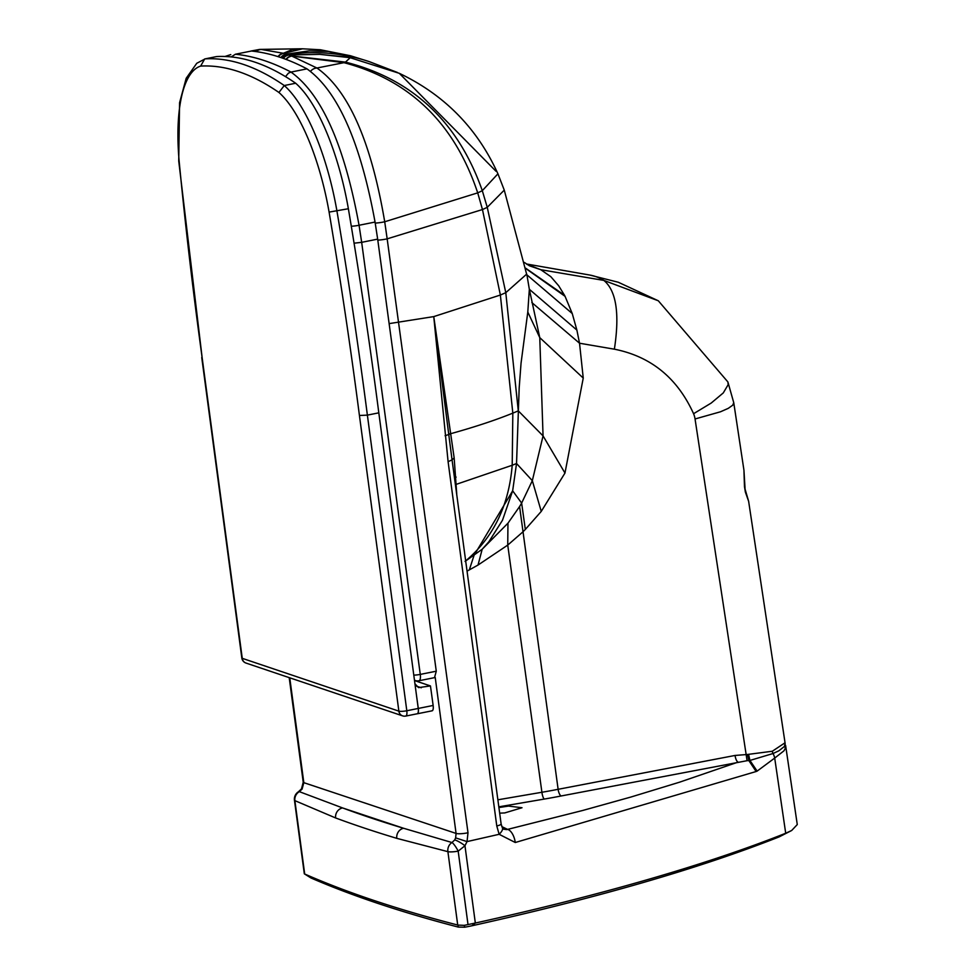 <?xml version="1.0" encoding="UTF-8"?>
<svg xmlns="http://www.w3.org/2000/svg" width="976" height="976" viewBox="0 0 976 976"><rect width="100%" height="100%" fill="white"/><g stroke="black" fill="none" stroke-linecap="round" stroke-linejoin="round"><path stroke-width="1.46" d="M283.369 58.414A8.662 8.015 107.7 0 1 288.92 54.985L286.432 54.144A8.662 8.003 109.2 0 0 280.881 57.56M282.137 57.987A8.662 8.015 108.4 0 1 287.676 54.571A204.228 188.795 -71.6 0 1 344.077 55.29L328.57 51.447L309.368 50.898L286.432 54.144L283.357 53.277A8.662 8.052 104.6 0 0 278.001 56.62M281.661 49.081L259.701 49.41L299.351 48.812L292.105 49.666L283.357 53.277L261.275 49.459A8.662 8.125 93.8 0 0 256.139 51.594M501.786 826.599L507.618 829.405A12.383 5.978 76.6 0 1 515.279 842.508L499.139 834.297L467.028 841.605L468.004 832.748A8.662 1.598 172.5 0 1 456.073 833.419L303.829 782.667A8.662 1.488 -7.8 0 1 303.231 782.227L301.499 788.876L302.084 789.096L299.339 791.658A8.662 8.15 116.9 0 0 294.874 800.637A8.662 1.549 172.4 0 1 294.459 800.247L304.317 873.813L310.99 877.985A3276.322 584.392 -7.6 0 0 378.822 903.715A3276.322 584.392 172.4 0 0 458.342 927.102L457.951 925.089L464.222 925.358L475.336 923.04A829.21 147.901 -7.6 0 0 785.704 833.236L791.682 830.491L797.27 824.561L785.607 745.383M301.499 788.876L298.436 791.768A8.662 2.83 57.8 0 1 299.339 791.658L342.576 807.933A8.662 8.076 110.4 0 0 335.634 817.961L294.874 800.637L304.695 874.008A3280.031 585.063 -7.6 0 0 374.906 900.787A3280.031 585.063 -7.6 0 0 457.72 925.028L457.951 925.089M289.75 677.808L303.829 782.667L302.084 789.096M589.553 275.012A272.353 103.078 -79.2 0 1 589.724 275.037L589.724 275.037A272.353 103.078 -79.2 0 1 595.384 276.464A272.353 103.078 100.8 0 1 603.863 280.417L540.777 269.705L526.772 264.215M280.856 57.547A8.662 8.003 109.1 0 1 286.407 54.144L309.233 50.874L328.302 51.386L350.848 55.864L369.355 61.659A204.228 188.795 -71.6 0 0 344.077 55.29L350.14 57.694L319.677 54.339L288.92 54.985L291.775 56.083A8.662 7.967 112 0 0 286.31 59.499M285.919 59.353A8.662 7.967 111.6 0 1 291.397 55.925L345.455 62.11A63.83 6.856 171.7 0 1 343.955 62.671L291.775 56.083L316.932 68.015A8.662 7.82 120.2 0 0 310.624 71.236M283.394 58.426A8.662 8.015 107.7 0 1 288.945 54.985L319.713 54.363L344.443 56.767L350.201 57.73L345.455 62.11C412.531 79.093 458.147 121.939 482.303 190.674A160.918 28.707 172.4 0 1 477.715 192.858C454.535 123.476 409.944 80.081 343.955 62.671L316.932 68.015C348.505 90.256 371.112 141.508 384.715 221.772A8.662 1.135 171.4 0 1 375.211 223.077M456.719 493.734L454.157 457.866L433.759 316.602L389.387 323.581M435.223 677.478L456.073 833.419L455.633 837.884L467.028 841.605L464.966 845.741A8.662 1.537 -146.8 0 0 454.67 839.97L451.973 842.532A8.662 7.832 101.7 0 0 447.899 851.658L396.793 838.347A8.662 7.93 106.7 0 1 403.576 828.27L451.973 842.532A8.662 1.659 -119.7 0 1 458.183 851.145A8.662 1.549 172.4 0 1 447.899 851.658L457.72 925.028M455.633 837.884L454.67 839.97M524.332 262.434L529.529 265.838L540.777 269.705L550.83 276.684L558.687 285.785L564.494 295.252A71.992 38.381 80 0 1 565.067 296.326L572.241 313.528L576.877 330.071L579.524 343.223L583.245 378.066L564.97 473.055L541.253 511.4L525.332 529.431A223.101 204.387 -75.1 0 1 522.587 532.164L507.74 545.096L478.02 565.055L467.248 571.033M498.846 806.835L544.303 799.063A154.525 30.976 173.5 0 0 561.2 795.965A6.185 2.269 78.9 0 1 558.126 789.303A148.425 29.963 173.5 0 1 541.912 792.268L507.74 545.096L507.959 523.197L482.193 549.232L465.064 561.407C493.148 537.959 508.862 505.91 512.205 465.259L455.463 484.608M498.931 807.542L508.52 806.078L522.014 807.738L504.763 812.923L499.675 813.154M469.297 569.947L474.031 555.405L512.656 490.806L516.536 463.502L519.183 387.899L521.05 363.145L527.796 312.015L529.334 289.274L539.765 337.623L543.059 435.894L532.323 480.668L521.635 503.079A157.831 150.67 -61.8 0 1 519.586 506.544L507.959 523.197M478.02 565.055L482.193 549.232L488.817 541.826L502.506 520.208L512.656 490.806L521.635 503.079L525.332 529.431M464.222 925.358L464.771 927.2A37.588 6.698 -7.6 0 0 471.945 925.773C597.361 897.908 699.755 868.286 779.104 836.908L791.682 830.491M527.077 275.805L529.334 289.274L576.877 330.071M583.245 378.066L539.765 337.623L527.796 312.015M561.2 795.965L747.079 760.694L695.046 418.972A21.509 19.703 -75.1 0 0 693.57 413.714C677.356 377.98 650.955 356.472 614.38 349.188C619.797 313.674 616.295 290.75 603.863 280.417L658.312 300.779L727.889 381.945L733.757 402.71L743.944 470.225L744.468 486.56L745.371 492.087L748.641 501.347L785.046 742.773L772.333 751.239L747.543 754.472L748.836 760.572L756.144 771.516L515.279 842.508M519.586 506.544L558.126 789.303L735.074 755.448A6.185 2.269 79.5 0 0 738.076 762.11L679.516 782.203L630.862 797.05L582.672 810.483L506.776 829.6L503.762 829.222L502.372 827.807L501.127 823.988L452.059 459.879L448.094 461.672L433.759 316.602L448.753 434.503L445.08 435.735M501.127 823.988A8.662 1.549 172.4 0 1 496.772 825.952L448.094 461.672M454.56 478.008L456.109 477.105M502.372 827.807A9.784 3.745 144.5 0 1 499.139 834.297L496.772 825.952M471.945 925.773L475.336 923.04L464.966 845.741L458.183 851.145L468.004 924.528M454.157 457.866L452.059 459.879L448.753 434.503A6.185 1.501 172 0 1 450.814 433.405M747.079 760.694L749.934 760.45L757.132 771.113A48.617 29.792 -94.5 0 1 756.144 771.516M748.604 754.509L749.934 760.45L773.004 753.533A12.383 9.687 60.1 0 1 774.7 758.071L783.948 750.837L785.204 748.58L785.046 742.773M735.074 755.448L747.543 754.472M772.333 751.239A6.185 4.807 71.4 0 0 773.004 753.533L778.885 750.8L784.387 746.469L785.143 743.224M695.046 418.972L720.483 411.787L728.279 408.346L732.695 405.211L733.757 402.71M304.695 874.008L310.99 877.985M464.771 927.2L458.342 927.102M285.504 76.628L288.432 73.139L290.982 72.078A939.803 316.81 -101.3 0 0 235.423 54.229L251.418 51.02A939.803 316.81 78.7 0 1 306.976 68.869L290.982 72.078C321.714 94.086 344.406 145.143 359.058 225.261A7.43 0.927 -8.8 0 1 351.287 226.225M354.068 243.195L361.669 242.329L359.058 225.261L375.052 222.052L377.663 239.12L361.669 242.329L420.278 674.404A7.43 1.366 172.5 0 1 413.8 675.124M434.552 677.503L436.272 671.195L420.278 674.404A7.43 2.501 -101.3 0 1 419.046 680.748A7.43 2.501 -101.3 0 1 419.033 680.748L435.028 677.539M231.214 56.925L235.423 54.229L251.418 51.02M306.976 68.869C337.72 90.914 360.412 141.971 375.052 222.052M377.663 239.12L436.272 671.195M431.709 710.772A6.185 2.086 -101.3 0 0 432.124 710.809A6.185 2.086 -101.3 0 0 433.137 705.465L418.289 708.442A6.185 2.086 78.7 0 1 417.277 713.785A6.185 2.086 78.7 0 1 417.069 713.798M418.289 708.442A1381.76 465.784 -101.3 0 0 416.398 694.668L378.81 412.836L367.379 415.129A1844.664 621.834 -101.3 0 0 336.94 211.036A134.92 45.482 -101.3 0 0 284.26 85.534A761.548 256.712 -101.3 0 0 205.155 58.865L196.749 63.294L186.184 78.287L179.56 102.809L178.73 160.979L202.154 357.777A1757.849 592.566 78.7 0 1 179.181 161.565L178.73 160.991M405.382 716.03A6.185 2.086 -101.3 0 0 405.796 716.067L417.216 713.773A6.185 2.086 78.7 0 0 418.24 708.454L416.398 694.668M433.137 705.465A1381.76 465.784 -101.3 0 0 430.453 685.945L414.519 680.565M414.959 683.81L418.521 687.604L430.453 685.945M329.095 212.097L348.371 208.742A134.92 45.482 -101.3 0 0 295.679 83.241L284.26 85.534L278.929 92.476A128.734 43.395 78.7 0 1 329.095 212.097A1838.479 619.748 78.7 0 1 359.424 415.483L367.379 415.129L406.809 710.748A6.185 1.11 172.4 0 1 398.867 711.138A6.185 5.722 108.6 0 0 402.6 715.859A6.185 6.185 0 0 0 405.796 716.067A6.185 2.086 -101.3 0 0 406.809 710.748L418.24 708.454M179.181 161.565A128.734 43.395 78.7 0 1 200.653 66.087L204.655 58.987M295.679 83.241A761.548 256.712 -101.3 0 0 216.587 56.571L205.155 58.865M378.81 412.836A1844.664 621.834 -101.3 0 0 348.371 208.742M299.425 48.812L302.523 48.8L283.748 53.375A8.662 8.04 105.1 0 0 278.367 56.73M350.408 55.73L320.396 49.764L302.523 48.8M350.848 55.864L320.396 49.764M528.699 264.813L527.247 264.52M526.735 274.073L505.788 292.678L487.256 207.315L504.263 190.113L497.931 173.813L482.303 190.674L487.256 207.315A168.226 30.744 172.6 0 1 482.461 209.547L477.715 192.858L384.715 221.772L387.167 238.852A8.662 1.196 171.5 0 1 377.797 240.108M433.759 316.602L500.371 295.033L512.827 413.129A309.465 55.193 172.4 0 0 518.293 410.859L505.788 292.678L500.371 295.033L482.461 209.547L387.167 238.852L468.004 832.748M497.931 173.813C477.349 128.344 444.47 94.855 399.306 73.322L350.14 57.694L399.306 73.322L496.04 171.288M497.906 799.795L541.912 792.268A6.185 1.598 80.4 0 0 544.303 799.063M369.355 61.659L397.427 72.468M541.253 511.4L532.323 480.668L516.536 463.502A285.822 40.211 170 0 1 512.205 465.259L512.827 413.129A309.441 55.193 172.4 0 1 450.851 433.661A6.185 1.501 172.1 0 0 448.789 434.771M504.263 190.113L527.125 276.013M757.132 771.113L774.7 758.071L785.704 833.236L779.104 836.908M518.293 410.859L543.059 435.894L564.97 473.055M614.38 349.188L579.524 343.223L531.835 302.56M572.241 313.528L526.894 274.829M565.067 296.326L525.6 268.4M693.57 413.714L711.211 403.051L723.277 392.925L728.181 384.642L727.889 381.945M564.494 295.252L525.539 268.107M335.634 817.961A3280.031 585.063 -7.6 0 0 396.793 838.347M403.576 828.27A3271.369 583.514 172.4 0 1 342.576 807.933L403.576 828.27M414.471 680.199A7.43 6.869 107.8 0 0 415.312 680.54A7.43 7.43 0 0 0 419.046 680.748M359.424 415.483L398.867 711.138L242.255 658.336A6.185 1.11 172.4 0 1 241.828 658.007A6.185 6.185 0 0 0 245.989 663.058A6.185 5.722 -71.4 0 1 242.255 658.336L202.154 357.777M200.653 66.087A755.363 254.626 78.7 0 1 278.929 92.476M421.315 687.775L416.191 686.055M259.701 49.41L251.039 51.008M298.436 791.768A8.662 8.662 0 0 0 294.459 800.247M526.418 263.971L589.724 275.037L618.272 282.247L658.312 300.779M303.231 782.227L289.201 677.625M743.944 470.225L745.078 489.159L748.641 501.347M415.312 680.54L414.483 680.272M224.98 56.486L230.763 54.583M417.277 713.785L432.124 710.809M402.6 715.859L245.989 663.058M241.828 658.007L201.739 357.46"/></g></svg>
